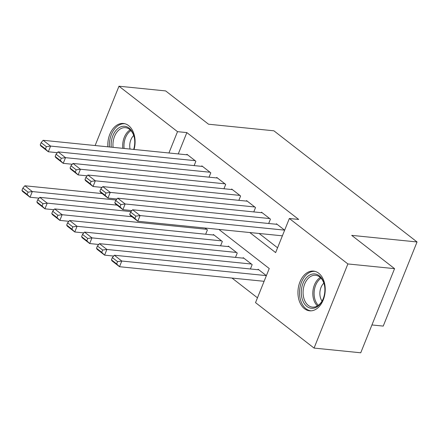 <?xml version="1.0" encoding="UTF-8"?>
<svg xmlns="http://www.w3.org/2000/svg" width="439" height="439" viewBox="0 0 439 439"><rect width="100%" height="100%" fill="white"/><g stroke="black" fill="none" stroke-linecap="round" stroke-linejoin="round"><path stroke-width="0.66" d="M107.873 146.824A19.958 13.565 95.8 0 1 123.452 123.474A19.958 13.565 95.8 0 1 128.583 125.598A19.958 13.565 95.8 0 1 134.06 149.469M318.714 273.223A19.958 13.565 95.8 0 1 324.41 296.259A19.958 13.565 95.8 0 1 309.583 310.812A19.958 13.565 95.8 0 1 304.457 308.694A19.958 13.565 95.8 0 1 298.761 285.652A19.958 13.565 95.8 0 1 313.589 271.099A19.958 13.565 95.8 0 1 318.714 273.223M371.937 324.953L383.231 326.089L417.05 241.96L273.892 130.806L208.53 124.215L165.662 90.922L118.974 86.214L177.51 131.662L168.933 152.986M417.05 241.96L351.694 235.364L394.568 268.652L360.743 352.786L314.061 348.078L255.531 302.63L269.239 268.525L218.88 229.421M232.017 278.068L257.463 297.823M194.126 165.602L195.876 161.245L186.926 154.298L186.734 154.78M209.035 177.18L210.786 172.823L201.841 165.876L201.644 166.359M223.95 188.759L225.701 184.402L216.751 177.455L216.559 177.938M238.86 200.338L240.61 195.981L231.666 189.033L231.468 189.516M253.775 211.916L255.525 207.559L246.575 200.612L246.383 201.095M268.684 223.495L270.435 219.138L261.49 212.191L261.293 212.674M266.374 275.654L258.121 269.244L257.929 269.727M250.406 268.97L252.156 264.613L243.206 257.666L243.014 258.148M235.491 257.391L237.241 253.034L228.296 246.087L228.099 246.57M220.581 245.813L222.332 241.455L213.381 234.508L213.189 234.991M205.666 234.234L207.417 229.877L205.029 228.022M249.796 232.538L275.637 252.606L289.35 218.501L298.69 219.44L186.844 132.6L178.272 153.93M259.131 233.482L277.574 247.799M284.659 230.179L276.4 223.769L276.208 224.252M394.568 268.652L347.88 263.943L314.061 348.078M95.126 145.539L118.974 86.214M186.844 132.6L177.51 131.662M289.35 218.501L347.88 263.943M284.604 230.135L140.074 215.554L137.786 221.24L282.387 235.825M277.146 224.345L132.616 209.765L140.074 215.554L135.838 216.147L130.619 212.092L129.708 214.369L134.927 218.419L135.838 216.147M134.927 218.419L137.786 221.24L130.328 215.45L129.708 214.369M130.619 212.092L132.616 209.765M266.325 275.615L121.79 261.029L114.332 255.24L258.867 269.826M117.559 261.622L121.79 261.029L119.507 266.714L112.049 260.925L111.424 259.844L116.642 263.899L117.559 261.622L112.34 257.572L111.424 259.844M264.102 281.306L119.507 266.714L116.642 263.899M114.332 255.24L112.34 257.572M319.252 275.758A17.269 11.738 95.8 0 1 324.553 285.734A17.269 11.738 95.8 0 1 323.247 298.663A17.269 11.738 95.8 0 1 306.91 306.455A17.269 11.738 95.8 0 1 303.014 283.292A17.269 11.738 95.8 0 1 319.252 275.758M324.591 285.987A15.991 10.871 -84.2 0 0 319.724 276.993A15.991 10.871 -84.2 0 0 315.619 275.291A15.991 10.871 -84.2 0 0 303.739 286.952A15.991 10.871 -84.2 0 0 308.299 305.412A15.991 10.871 -84.2 0 0 312.409 307.113A15.991 10.871 -84.2 0 0 323.34 298.427M315.07 271.379L315.103 271.384A19.826 13.477 -84.2 0 0 315.07 271.379A19.826 13.477 -84.2 0 0 300.342 285.838A19.826 13.477 -84.2 0 0 305.994 308.732A19.826 13.477 -84.2 0 0 311.092 310.839A19.826 13.477 -84.2 0 0 311.119 310.839L311.092 310.839M323.85 283.133A11.387 7.737 -84.2 0 0 322.039 301.077M111.248 147.164A17.269 11.738 95.8 0 1 111.144 144.387A17.269 11.738 95.8 0 1 121.696 126.553A17.269 11.738 95.8 0 1 134.416 138.109A17.269 11.738 95.8 0 1 134.746 142.576A17.269 11.738 95.8 0 1 133.67 149.43M134.46 138.362A15.991 10.871 -84.2 0 0 125.483 127.667A15.991 10.871 -84.2 0 0 112.949 144.415A15.991 10.871 -84.2 0 0 113.086 147.35M133.714 135.508A11.387 7.737 -84.2 0 0 129.73 145.55A11.387 7.737 -84.2 0 0 130.054 149.062M124.934 123.754L124.967 123.76A19.826 13.477 -84.2 0 0 124.934 123.754A19.826 13.477 -84.2 0 0 109.393 144.524A19.826 13.477 -84.2 0 0 109.459 146.988M269.694 218.556L125.159 203.976L122.876 209.661L131.925 210.572M262.237 212.767L117.701 198.187L125.159 203.976L120.928 204.569L115.709 200.519L114.793 202.791L120.012 206.84L120.928 204.569M120.012 206.84L122.876 209.661L115.419 203.872L114.793 202.791M115.709 200.519L117.701 198.187M254.779 206.978L110.244 192.397L107.961 198.082L117.01 198.993M247.322 201.188L102.792 186.608L110.244 192.397L106.013 192.99L100.794 188.94L99.883 191.212L105.102 195.262L106.013 192.99M105.102 195.262L107.961 198.082L100.504 192.293L99.883 191.212M100.794 188.94L102.792 186.608M239.864 195.399L95.334 180.819L93.046 186.504L102.1 187.415M232.412 189.61L87.877 175.029L95.334 180.819L91.103 181.411L85.885 177.361L84.968 179.633L90.187 183.683L91.103 181.411M90.187 183.683L93.046 186.504L85.594 180.714L84.968 179.633M85.885 177.361L87.877 175.029M224.955 183.82L80.419 169.24L78.137 174.925L87.185 175.836M217.497 178.031L72.967 163.451L80.419 169.24L76.188 169.833L70.97 165.783L70.059 168.055L75.278 172.104L76.188 169.833M75.278 172.104L78.137 174.925L70.679 169.136L70.059 168.055M70.97 165.783L72.967 163.451M251.41 264.037L106.88 249.451L99.423 243.661L243.952 258.247M102.644 250.043L106.88 249.451L104.592 255.136L97.134 249.347L96.514 248.265L101.733 252.321L102.644 250.043L97.425 245.994L96.514 248.265M113.641 256.052L104.592 255.136L101.733 252.321M99.423 243.661L97.425 245.994M236.5 252.458L91.965 237.872L84.507 232.083L229.043 246.669M87.734 238.465L91.965 237.872L89.682 243.557L82.225 237.768L81.599 236.687L86.818 240.742L87.734 238.465L82.516 234.415L81.599 236.687M98.731 244.474L89.682 243.557L86.818 240.742M84.507 232.083L82.516 234.415M221.585 240.879L77.05 226.294L69.598 220.504L214.128 235.09M72.819 226.886L77.05 226.294L74.767 231.979L67.31 226.189L66.69 225.108L71.908 229.163L72.819 226.886L67.601 222.836L66.69 225.108M83.816 232.895L74.767 231.979L71.908 229.163M69.598 220.504L67.601 222.836M206.676 229.301L62.14 214.715L54.683 208.926L131.974 216.723M57.91 215.308L62.14 214.715L59.852 220.4L52.4 214.611L51.775 213.53L56.993 217.585L57.91 215.308L52.691 211.258L51.775 213.53M68.907 221.316L59.852 220.4L56.993 217.585M54.683 208.926L52.691 211.258M210.04 172.242L65.51 157.661L63.221 163.346L72.27 164.263M202.588 166.458L58.052 151.872L65.51 157.661L61.279 158.254L56.06 154.204L55.144 156.476L60.362 160.531L61.279 158.254M60.362 160.531L63.221 163.346L55.769 157.557L55.144 156.476M56.06 154.204L58.052 151.872M131.047 211.598L47.225 203.142L39.773 197.352L117.059 205.145M42.995 203.729L47.225 203.142L44.943 208.821L37.485 203.032L36.865 201.951L42.084 206.006L42.995 203.729L37.776 199.679L36.865 201.951M53.992 209.738L44.943 208.821L42.084 206.006M39.773 197.352L37.776 199.679M195.13 160.669L50.595 146.083L48.312 151.768L57.361 152.684M187.672 154.879L43.143 140.293L50.595 146.083L46.364 146.675L41.145 142.626L40.229 144.897L45.453 148.953L46.364 146.675M45.453 148.953L48.312 151.768L40.854 145.978L40.229 144.897M41.145 142.626L43.143 140.293M116.137 200.019L32.316 191.563L24.858 185.774L102.15 193.572M28.085 192.15L32.316 191.563L30.028 197.243L22.576 191.453L21.95 190.372L27.169 194.428L28.085 192.15L22.866 188.101L21.95 190.372M39.076 198.159L30.028 197.243L27.169 194.428M24.858 185.774L22.866 188.101M317.446 305.901A15.991 10.871 95.8 0 1 312.93 291.095A15.991 10.871 95.8 0 1 320.311 277.486M321.063 278.238A15.469 10.514 -84.2 0 0 314.209 291.222A15.469 10.514 -84.2 0 0 318.33 305.314M122.816 148.333A15.991 10.871 95.8 0 1 122.679 145.397A15.991 10.871 95.8 0 1 130.18 129.856M130.926 130.613A15.469 10.514 -84.2 0 0 123.963 145.463A15.469 10.514 -84.2 0 0 124.111 148.464"/></g></svg>
